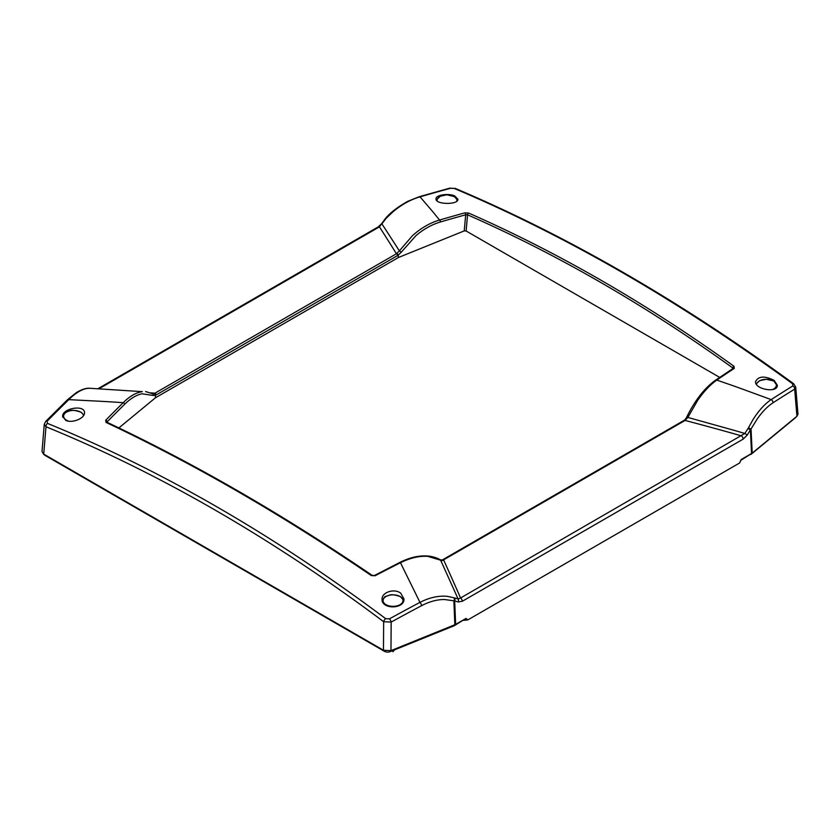 <?xml version="1.0" encoding="UTF-8"?>
<svg xmlns="http://www.w3.org/2000/svg" width="840" height="840" viewBox="0 0 840 840"><rect width="100%" height="100%" fill="white"/><g stroke="black" fill="none" stroke-linecap="round" stroke-linejoin="round"><path stroke-width="1.26" d="M65.846 420.431C72.072 423.476 84.861 418.373 84.504 412.85C85.145 404.355 61.992 408.167 62.654 416.441L65.846 420.431M454.681 195.93L457.894 199.196C458.619 204.981 435.341 204.697 436.044 198.912C435.414 195.09 448.34 192.948 454.681 195.93M400.764 593.219L403.956 598.962C404.639 609.284 381.455 609.609 382.106 599.246C381.455 592.389 394.422 588.063 400.764 593.219M774.154 380.373L777.347 385.298C777.84 393.298 755.034 389.571 755.496 381.717C758.341 376.068 764.558 375.627 774.154 380.373M463.628 620.319L467.765 619.941L466.074 618.398L455.627 624.425L454.681 600.936L458.126 601.954L462.336 601.262L743.19 439.11L747.243 435.036L757.228 418.971C762.216 411.779 767.476 406.392 773.01 402.801A1716.425 854.606 -70.6 0 1 794.672 389.13L795.732 387.114L797.99 414.141L796.94 416.241L752.21 453.128L751.065 429.44A2.929 0.64 26.8 0 0 748.461 427.781L744.839 433.461A2196.327 1742.853 -151.5 0 0 734.202 430.364L687.865 417.438L697.673 400.376C703.857 391.43 710.231 384.678 716.772 380.111A1754.613 767.592 -65.5 0 1 734.286 368.382L733.971 366.251A1760.21 1147.808 -112.5 0 0 468.636 213.066L464.888 212.846A1754.613 1224.962 126.9 0 0 439.541 220.048C429.954 222.863 420.924 228.081 412.44 235.704L399.378 250.877L385.161 228.847A2196.327 548.783 -98.9 0 0 381.895 223.913L385.969 218.495L392.763 211.984C401.499 204.593 410.592 199.553 420.031 196.865A1719.291 1096.4 -48 0 1 450.566 188.286L454.325 188.475A1719.333 939.351 57.5 0 1 792.561 383.754L792.887 385.917A1719.291 856.034 109.4 0 0 771.194 399.609C764.683 403.977 758.573 410.739 752.85 419.874L748.461 427.781M467.24 619.637A55.745 32.182 -60 0 1 465.959 618.461M467.765 619.941L739.63 462.977L741.101 459.606L752.21 453.128M118.881 427.928L155.474 397.761L398.36 257.534L464.247 230.895L466.127 230.99L719.681 377.381M385.077 218.904L379.439 226.863A2244.69 504.745 79 0 1 385.57 236.46A2246.538 506.625 79.1 0 1 396.406 253.775A1.47 0.851 60 0 1 397.562 255.57A8.579 5.208 117.3 0 0 398.265 255.119L398.36 257.534M150.885 392.858A2246.538 1781.231 -151.5 0 1 154.917 393.204L396.406 253.775L399.378 250.877L401.289 252.178L416.062 235.536C423.769 229.037 431.865 224.522 440.36 222.002A1.47 0.766 73.6 0 0 439.541 220.048A1696.611 685.682 -82.9 0 0 436.181 215.88A1689.019 691.288 -82 0 0 432.296 211.134L420.031 196.865A2.929 1.575 73.7 0 0 419.213 196.728A2.929 1.575 73.7 0 1 419.213 196.728L449.747 188.15A2.929 1.607 74.9 0 1 450.566 188.286M154.182 393.498L155.358 395.356A8.579 5.208 117.3 0 0 156.072 394.989A1.47 0.851 60 0 0 154.917 393.204A7.613 5.008 -56.3 0 1 154.182 393.498L152.712 393.813M155.358 395.356L155.474 397.761M396.995 253.312L398.265 255.087L401.289 252.178M440.36 222.002A1753.154 1223.943 -53.1 0 1 465.685 214.798L467.565 214.82A1758.74 1146.852 67.5 0 1 732.679 367.878L732.827 369.033M773.01 402.801A2.929 2.142 57.1 0 0 771.194 399.609L737.247 387.198A1689.324 1577.867 -133.1 0 0 724.994 382.925A1697.094 1576.323 -134.4 0 0 716.772 380.111A1.47 1.071 55.7 0 0 715.701 380.079A1.47 1.071 55.7 0 1 715.701 380.09A1.47 1.071 55.7 0 1 715.701 380.079C704.771 387.786 695.131 400.082 686.763 416.976L687.865 417.438L685.083 420.441A2246.538 1728.174 27.1 0 1 721.025 430.122A2244.69 1724.877 27 0 1 741.416 435.855A2.929 1.691 60 0 1 743.19 439.11M748.135 428.337L750.425 430.185L751.558 453.579M462.336 601.262A2.929 1.691 60 0 0 460.562 597.996L744.839 433.461L747.243 435.036M89.859 388.28L142.328 391.65C136.122 392.511 129.749 396.186 123.228 402.675A1696.926 939.11 -161.5 0 0 115.007 402.139A1689.45 915.285 -161.9 0 0 102.753 401.394L68.806 399.641C75.317 393.12 81.427 389.382 87.15 388.427L89.859 388.28C86.383 387.901 81.9 389.33 76.398 392.574L67.337 399.893A2.929 1.743 45.6 0 1 68.806 399.641A1719.291 752.136 -65.5 0 0 47.114 421.218A2.929 1.701 -135.3 0 0 45.654 421.459A2.929 1.701 -135.3 0 0 45.644 421.459A2.929 1.701 -135.3 0 0 45.623 421.491L67.337 399.893M107.32 422.804L107.174 421.785A1753.154 872.897 -70.6 0 1 124.677 404.261A1.47 0.892 45.4 0 0 123.228 402.675A1754.613 873.621 109.4 0 0 105.714 420.21L106.029 422.415A1760.21 864.938 53.5 0 1 371.364 575.6L375.113 575.747A1754.613 1118.933 -48 0 1 400.459 562.726A1696.989 48.395 -114.7 0 1 403.358 568.617A1689.356 28.277 -115.3 0 1 407.705 577.458L419.969 602.385A1719.291 1200.297 126.9 0 0 389.435 618.849L385.675 618.66A1719.333 1043.249 -117.3 0 0 47.439 423.381L47.114 421.218M45.654 421.459L44.268 424.294L45.99 426.762A1716.466 1041.516 62.7 0 1 383.659 621.716L391.167 622.094A1716.425 1198.302 -53.1 0 1 421.649 605.65C429.461 601.545 437.084 599.498 444.518 599.519L454.681 600.936A2.929 2.3 101.5 0 0 454.461 597.88L447.237 596.327C438.501 595.529 429.408 597.555 419.969 602.385A2.929 1.176 62.2 0 1 421.649 605.65M44.268 424.294L42.011 451.553L43.712 454.104L383.46 650.255L390.968 650.633L455.627 624.425M440.233 559.808A1.47 1.124 120.9 0 1 440.307 559.85C438.039 558.306 434.574 557.099 429.901 556.238C420.525 555.009 410.498 557.077 399.819 562.453A1.47 0.588 63.2 0 1 400.459 562.726C410.015 557.991 419.044 555.86 427.56 556.322L440.622 560.186L454.839 591.654A2196.327 493.899 79 0 1 458.105 599.004A2.929 2.331 111.9 0 1 458.126 601.954M454.461 597.88L458.105 599.004L460.562 597.996A2244.69 561.225 -98.9 0 0 454.419 584.042A2246.538 559.682 -99 0 0 443.594 559.871L685.083 420.441A1.47 0.851 60 0 0 684.232 420.294L684.841 419.906M454.031 597.765A2.929 2.047 108.2 0 1 453.884 601.01L454.85 624.803L454.335 625.684L465.37 618.807M419.171 196.739A2.929 1.575 73.7 0 1 419.202 196.728L407.705 201.359C397.793 206.934 390.443 212.562 385.644 218.243M442.26 559.986L440.296 559.85A1.47 1.124 120.9 0 1 440.622 560.186L443.006 560.259L441.735 560.658L443.594 559.871A1.47 0.851 60 0 0 442.743 559.713A1.47 0.851 60 0 1 442.743 559.713L442.166 560.018M152.597 393.74A1.47 1.27 121.2 0 1 153.111 395.462L155.358 395.325M686.889 417.06L684.779 419.958M733.971 366.251A1.47 0.766 125.7 0 0 732.679 367.878L732.553 368.802M468.636 213.066A1.47 0.924 113.7 0 0 467.565 214.82L466.127 230.99M374.472 575.484A1.47 0.567 62.4 0 1 374.472 575.474L372.225 575.411A1.47 0.735 124.3 0 0 372.225 575.411L372.225 575.411A1.47 0.735 124.3 0 0 371.364 575.6M372.225 575.411C282.481 514.311 194.05 463.25 106.922 422.237A1.47 0.945 115.2 0 0 106.029 422.415M796.94 416.241L794.672 389.13A2.929 2.163 -121.6 0 0 792.887 385.917M795.732 387.114L793.663 383.754A2.929 1.428 126.1 0 0 792.561 383.754M449.747 188.15L455.417 188.475A2.929 1.922 112.9 0 0 455.406 188.465A2.929 1.922 112.9 0 0 454.325 188.475M97.996 388.679L378.273 226.863A2.929 1.691 60 0 1 379.439 226.863L99.057 388.731M389.435 618.849A2.929 1.145 61.1 0 1 391.167 622.094L390.968 650.633M385.675 618.66A2.929 1.46 126.8 0 0 383.659 621.716L383.46 650.255M47.439 423.381A2.929 1.901 112.2 0 0 45.99 426.762L43.712 454.104M390.611 650.769A2.929 1.376 68 0 1 390.054 651.683L454.335 625.684M740.891 460.247L751.412 453.663M156.072 394.989L397.562 255.57M464.888 212.846A1.47 0.777 74.6 0 1 465.685 214.798L464.247 230.895M107.268 422.405L107.174 421.785A1.47 0.871 -135.4 0 0 105.714 420.21M124.677 404.261C130.536 398.496 136.3 395 141.96 393.781L153.111 395.462M734.286 368.382A1.47 1.082 -123.3 0 0 733.215 368.361L715.701 380.09M399.819 562.453L374.472 575.474A1.47 0.567 62.4 0 1 375.113 575.747M796.341 416.735A2.929 1.964 50.5 0 1 795.921 417.344L796.803 416.356M383.922 650.486A2.929 1.691 120 0 0 384.479 651.357C386.389 652.218 388.248 652.333 390.054 651.683M43.197 453.757L44.741 455.207A2.929 1.691 -60 0 1 44.195 454.377M437.02 200.771A9.954 5.744 180 0 1 442.995 195.3A9.954 5.744 180 0 1 454.01 196.508A9.954 5.744 180 0 1 456.887 201.054M68.723 421.176A9.954 5.744 180 0 1 66.528 420.221A9.954 5.744 180 0 1 66.528 412.094A9.954 5.744 180 0 1 80.598 412.094A9.954 5.744 180 0 1 83.486 415.706M385.991 604.663A9.954 5.744 180 0 1 385.991 596.537A9.954 5.744 180 0 1 400.071 596.537A9.954 5.744 180 0 1 400.071 604.663A9.954 5.744 180 0 1 385.991 604.663M756.525 384.468A9.954 5.744 180 0 1 763.067 379.606A9.954 5.744 180 0 1 773.472 380.951A9.954 5.744 180 0 1 772.443 389.603M740.26 461.57L740.922 460.183M152.785 393.824L145.583 391.556M684.232 420.294L442.743 559.713M455.406 188.465C567.368 235.893 680.127 300.983 793.663 383.754M378.273 226.863L381.528 223.755M750.96 454.419L795.921 417.344M44.741 455.207L384.479 651.357M392.312 650.769L393.036 651.703L394.411 649.919M436.401 200.035L440.192 196.245L446.786 194.785L454.346 196.571L457.601 200.203M62.696 417.165C64.103 413.385 65.468 411.611 66.78 411.831C70.245 411.233 69.762 408.492 80.945 412.156L83.885 415.055M382.169 601.608C383.576 597.828 384.941 596.053 386.253 596.274C389.718 595.675 389.235 592.946 400.418 596.6L403.736 600.505M756.137 383.87L759.654 380.688L766.259 379.229L773.819 381.014L777.304 386.022"/></g></svg>
